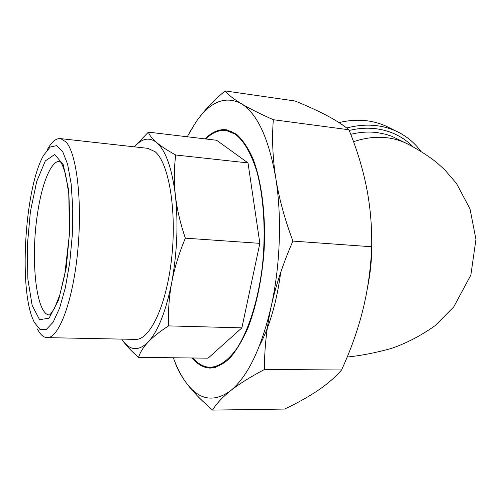<?xml version="1.0" encoding="UTF-8"?>
<svg xmlns="http://www.w3.org/2000/svg" width="501" height="501" viewBox="0 0 501 501"><rect width="100%" height="100%" fill="white"/><g stroke="black" fill="none" stroke-linecap="round" stroke-linejoin="round"><path stroke-width="0.75" d="M212.637 410.094C201.014 400.199 192.052 390.893 185.758 382.182C198.609 399.98 213.501 402.867 230.422 390.843C247.644 376.833 261.253 348.627 271.241 306.23C280.316 265.461 281.982 216.495 275.769 178.055C278.932 197.97 284.643 218.981 292.916 241.094C283.115 263.426 275.894 285.138 271.241 306.23C266.664 327.328 264.39 348.42 264.428 369.5C250.093 377.09 238.758 384.204 230.422 390.843C222.137 397.487 216.213 403.906 212.637 410.094L284.549 409.073C297.406 402.992 308.547 396.773 317.966 390.423C327.322 384.092 335.182 377.272 341.55 369.963C350.813 349.83 357.933 329.752 362.918 309.724C367.853 289.71 370.784 268.73 371.717 246.768C372.018 226.22 370.289 206.45 366.532 187.449C362.73 168.417 356.869 149.192 348.947 129.772C343.041 124.949 335.67 120.196 326.821 115.524C317.916 110.834 307.345 105.993 295.108 101.008L225.012 90.906C228.13 94.702 233.541 98.947 241.25 103.632C225.425 95.491 210.445 101.446 196.317 121.492L187.224 136.767M173.352 357.77C176.872 367.427 181.005 375.562 185.758 382.182C180.704 375.143 177.078 368.341 174.88 361.766M189.077 133.235L196.317 121.492C203.262 111.648 212.825 101.453 225.012 90.906M241.25 103.632C249.01 108.322 259.7 113.683 273.321 119.714C271.868 138.683 272.682 158.134 275.769 178.055C268.761 138.314 257.257 113.508 241.25 103.632M348.947 129.772L273.321 119.714M205.091 138.896C212.086 131.851 219.288 128.832 226.709 129.834L236.234 134.005C242.346 139.366 247.863 147.419 252.773 158.166C261.917 181.681 266.225 217.052 263.902 253.756C261.416 281.756 256.13 306.424 248.039 327.754C242.39 340.536 236.259 350.744 229.652 358.384C222.932 364.402 216.263 367.628 209.643 368.066C203.256 367.659 197.419 364.296 192.127 357.983M341.55 369.963L264.428 369.5M371.717 246.768L292.916 241.094M338.995 122.595C356.061 118.543 371.761 119.733 386.102 126.177L389.734 127.974M420.972 151.415C414.421 142.541 406.104 135.765 396.028 131.093C381.036 124.373 364.596 123.346 346.717 128.012M185.351 238.163C179.032 253.224 174.505 267.954 171.762 282.345C177.154 252.604 178.356 223.615 175.388 195.371C176.947 209.005 180.266 223.271 185.351 238.163L259.85 243.354L241.889 327.854L208.097 358.165L138.545 357.376C131.137 350.963 125.538 344.888 121.749 339.152C129.477 350.719 138.27 351.696 148.133 342.083C158.084 331.217 165.963 311.309 171.762 282.345C169.075 296.742 168.023 311.259 168.599 325.894C159.813 331.537 152.993 336.929 148.133 342.083C143.311 347.243 140.117 352.341 138.545 357.376M134.331 146.837L148.352 132.132C149.542 135.376 152.329 138.865 156.707 142.597C149.354 136.861 141.946 138.282 134.481 146.856M156.707 142.597C161.122 146.33 167.466 150.463 175.732 154.997C173.997 168.273 173.878 181.731 175.388 195.371C171.956 168.085 165.731 150.494 156.707 142.597M175.732 154.997L248.014 162.919L216.632 140.267L148.352 132.132M248.014 162.919L259.85 243.354M34.293 322.4L32.315 317.816C18.725 283.328 25.551 185.79 43.744 155.103L50.156 147.062L56.613 145.647L62.612 151.402L67.616 164.309L71.129 183.648L72.764 207.946L72.301 235.057L69.758 262.443L65.387 287.511L59.644 308.002L53.093 322.268L46.33 329.42L39.905 329.314L34.293 322.4M37.381 328.944C40.118 334.361 43.218 337.254 46.674 337.624C58.298 339.277 72.545 302.98 77.555 252.842C82.665 202.761 76.853 153.243 65.913 141.871L60.671 138.633C56.218 138.088 51.828 141.639 47.507 149.298M47.47 337.636L134.951 339.377C149.455 341.012 166.382 306.336 171.618 258.428C176.972 210.583 168.875 162.988 155.085 151.69L147.689 148.327M280.723 272.412C276.696 301.984 269.644 326.351 259.568 345.515M241.889 327.854L168.599 325.894M205.754 138.971C212.512 132.421 219.451 129.634 226.577 130.604L235.176 134.136C243.974 140.831 251.233 153.456 256.963 172.006C263.845 197.72 265.95 232.163 262.399 265.943C258.309 299.51 248.978 329.282 237.292 347.775C228.362 360.588 218.799 367.101 209.618 367.283C203.538 366.895 197.951 363.801 192.86 357.99M350.756 134.331C359.937 132.057 368.874 131.5 377.566 132.652L385.557 134.237L391.907 136.31L409.411 144.889M413.193 146.906C403.399 136.98 391.262 130.949 376.777 128.82C367.847 127.623 358.66 128.168 349.222 130.46M353.537 141.689C372.5 135.389 389.935 135.846 405.823 143.067C417.214 148.722 430.171 157.07 437.31 163.075L444.594 169.657L456.455 183.404L470.013 208.911L475.95 239.372L470.859 275.074L453.743 306.906L435.043 325.694C421.122 335.589 406.574 343.172 391.4 348.458C375.512 352.829 360.776 355.691 347.187 357.031M371.723 238.633C372.205 255.209 370.809 271.479 367.521 287.449M30.398 211.604L27.292 246.004L27.868 279.095L32.139 305.353L39.579 319.669L49.029 318.235L58.655 299.886L66.27 267.459L69.971 227.999L68.819 190.906L63.245 164.729L54.753 154.49L45.303 160.934L36.711 181.475L30.398 211.604M37.469 213.889C41.89 183.197 51.39 159.781 60.189 161.353L60.972 162.606C62.011 163.896 63.546 167.804 65.593 174.323L68.769 193.593L69.501 233.635L64.748 274.673L59.776 295.058L54.409 308.553L50.25 314.453L49.374 315.004C36.022 314.484 30.398 259.092 37.469 213.889M211.159 368.078L209.643 368.066M386.102 126.177L396.028 131.093M60.671 138.633L148.515 148.415M211.128 367.289L215.881 367.327M226.577 130.604L231.418 131.206"/></g></svg>
